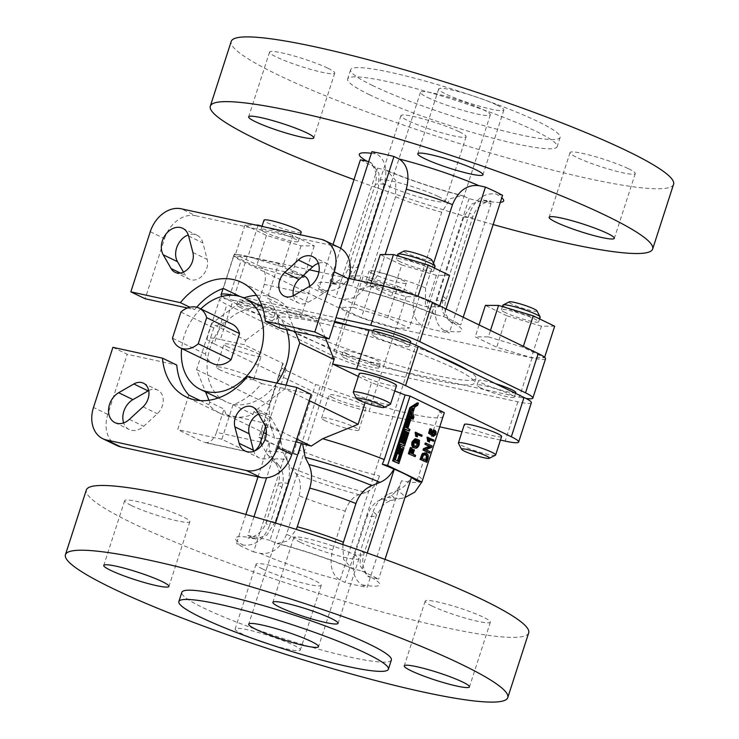 <?xml version="1.0" encoding="UTF-8"?>
<svg xmlns="http://www.w3.org/2000/svg" width="739" height="739" viewBox="0 0 739 739"><rect width="100%" height="100%" fill="white"/><g stroke="black" fill="none" stroke-linecap="round" stroke-linejoin="round"><path stroke-width="0.55" stroke-dasharray="3.69 2.77" d="M390.312 404.372A19.574 2.282 17.9 0 1 376.557 401.951A19.574 2.282 17.9 0 1 357.177 394.931A19.574 2.282 17.9 0 1 353.325 392.427M495.426 455.224A19.574 2.282 17.9 0 1 481.662 452.795A19.574 2.282 17.9 0 1 462.291 445.783A19.574 2.282 17.9 0 1 458.429 443.271M536.948 310.851A14.678 1.709 17.9 0 1 528.071 309.844A14.678 1.709 17.9 0 1 511.979 304.154A14.678 1.709 17.9 0 1 509.208 301.891M502.899 305.17A19.574 2.282 -162.1 0 0 506.806 307.969A19.574 2.282 -162.1 0 0 527.23 315.285A19.574 2.282 -162.1 0 0 540.144 317.197M431.835 259.999A14.678 1.709 17.9 0 1 422.967 259.001A14.678 1.709 17.9 0 1 406.866 253.301A14.678 1.709 17.9 0 1 404.094 251.038M397.785 254.318A19.574 2.282 -162.1 0 0 401.693 257.126A19.574 2.282 -162.1 0 0 422.126 264.433A19.574 2.282 -162.1 0 0 435.04 266.354M427.789 97.566A36.701 4.286 -162.1 0 0 466.097 111.275A36.701 4.286 -162.1 0 0 490.308 114.868A36.701 4.286 -162.1 0 0 482.983 109.612A36.701 4.286 -162.1 0 0 444.675 95.904A36.701 4.286 -162.1 0 0 420.463 92.31A36.701 4.286 -162.1 0 0 427.789 97.566M232.028 324.015A21.994 16.738 -64.2 0 0 229.164 323.026A21.994 16.738 -64.2 0 0 213.783 327.959L205.359 354.046A21.994 16.738 -64.2 0 0 212.869 363.616M180.907 312.061L213.783 327.959M286.547 329.612A50.64 38.53 -64.2 0 0 270.234 310.666A50.64 38.53 -64.2 0 0 263.638 308.394A50.64 38.53 -64.2 0 0 211.64 343.663A50.64 38.53 -64.2 0 0 226.125 401.85A50.64 38.53 -64.2 0 0 232.72 404.122A50.64 38.53 -64.2 0 0 276.839 383.107M501.605 436.509A19.574 2.282 17.9 0 1 488.691 434.597A19.574 2.282 17.9 0 1 468.267 427.281A19.574 2.282 17.9 0 1 464.36 424.482M480.96 387.975A19.574 2.282 17.9 0 1 477.052 385.167A19.574 2.282 17.9 0 1 489.966 387.088A19.574 2.282 17.9 0 1 510.4 394.395A19.574 2.282 17.9 0 1 514.307 397.203A19.574 2.282 17.9 0 1 501.393 395.282A19.574 2.282 17.9 0 1 480.96 387.975M515.804 392.575A19.574 2.282 17.9 0 1 502.88 390.663A19.574 2.282 17.9 0 1 482.456 383.347A19.574 2.282 17.9 0 1 478.549 380.548A19.574 2.282 17.9 0 1 495.407 383.615M505.31 312.597A19.574 2.282 17.9 0 1 501.402 309.789A19.574 2.282 17.9 0 1 514.316 311.71A19.574 2.282 17.9 0 1 534.75 319.017A19.574 2.282 17.9 0 1 538.648 321.825A19.574 2.282 17.9 0 1 525.734 319.904A19.574 2.282 17.9 0 1 505.31 312.597M325.493 420.888A19.574 2.282 17.9 0 1 321.585 418.08A19.574 2.282 17.9 0 1 334.499 419.992A19.574 2.282 17.9 0 1 354.932 427.308A19.574 2.282 17.9 0 1 358.84 430.107A19.574 2.282 17.9 0 1 345.926 428.195A19.574 2.282 17.9 0 1 325.493 420.888M332.966 397.758A19.574 2.282 17.9 0 1 329.058 394.959A19.574 2.282 17.9 0 1 341.972 396.871A19.574 2.282 17.9 0 1 362.406 404.187A19.574 2.282 17.9 0 1 366.304 406.986A19.574 2.282 17.9 0 1 353.39 405.074A19.574 2.282 17.9 0 1 332.966 397.758M345.658 358.452A19.574 2.282 17.9 0 1 341.751 355.653A19.574 2.282 17.9 0 1 354.665 357.565A19.574 2.282 17.9 0 1 375.098 364.872A19.574 2.282 17.9 0 1 379.005 367.68A19.574 2.282 17.9 0 1 366.091 365.768A19.574 2.282 17.9 0 1 345.658 358.452M347.154 353.833A19.574 2.282 17.9 0 1 343.247 351.025A19.574 2.282 17.9 0 1 356.161 352.937A19.574 2.282 17.9 0 1 376.594 360.253A19.574 2.282 17.9 0 1 380.502 363.052A19.574 2.282 17.9 0 1 367.579 361.14A19.574 2.282 17.9 0 1 347.154 353.833M370.008 283.074A19.574 2.282 17.9 0 1 366.101 280.266A19.574 2.282 17.9 0 1 379.015 282.187A19.574 2.282 17.9 0 1 399.448 289.494A19.574 2.282 17.9 0 1 403.346 292.302A19.574 2.282 17.9 0 1 390.432 290.381A19.574 2.282 17.9 0 1 370.008 283.074M372.992 273.827A19.574 2.282 17.9 0 1 369.084 271.019A19.574 2.282 17.9 0 1 381.998 272.94A19.574 2.282 17.9 0 1 402.432 280.247A19.574 2.282 17.9 0 1 406.339 283.055A19.574 2.282 17.9 0 1 393.425 281.134A19.574 2.282 17.9 0 1 372.992 273.827M220.388 370.036A19.574 2.282 17.9 0 1 216.481 367.237A19.574 2.282 17.9 0 1 229.395 369.149A19.574 2.282 17.9 0 1 249.828 376.456A19.574 2.282 17.9 0 1 253.726 379.264A19.574 2.282 17.9 0 1 240.812 377.352A19.574 2.282 17.9 0 1 220.388 370.036M227.852 346.914A19.574 2.282 17.9 0 1 223.945 344.106A19.574 2.282 17.9 0 1 236.859 346.028A19.574 2.282 17.9 0 1 257.292 353.334A19.574 2.282 17.9 0 1 261.2 356.143A19.574 2.282 17.9 0 1 248.286 354.221A19.574 2.282 17.9 0 1 227.852 346.914M240.554 307.609A19.574 2.282 17.9 0 1 236.646 304.801A19.574 2.282 17.9 0 1 249.56 306.722A19.574 2.282 17.9 0 1 269.984 314.029A19.574 2.282 17.9 0 1 273.892 316.837A19.574 2.282 17.9 0 1 260.978 314.916A19.574 2.282 17.9 0 1 240.554 307.609M242.041 302.981A19.574 2.282 17.9 0 1 238.134 300.173A19.574 2.282 17.9 0 1 251.057 302.094A19.574 2.282 17.9 0 1 271.481 309.401A19.574 2.282 17.9 0 1 275.388 312.209A19.574 2.282 17.9 0 1 262.474 310.297A19.574 2.282 17.9 0 1 242.041 302.981M264.895 232.231A19.574 2.282 17.9 0 1 260.987 229.423A19.574 2.282 17.9 0 1 273.901 231.335A19.574 2.282 17.9 0 1 294.334 238.651A19.574 2.282 17.9 0 1 298.242 241.45A19.574 2.282 17.9 0 1 285.328 239.538A19.574 2.282 17.9 0 1 264.895 232.231M301.226 232.203A19.574 2.282 17.9 0 1 288.312 230.291A19.574 2.282 17.9 0 1 267.887 222.975A19.574 2.282 17.9 0 1 263.98 220.176M396.501 385.666A19.574 2.282 17.9 0 1 383.587 383.744A19.574 2.282 17.9 0 1 363.154 376.437A19.574 2.282 17.9 0 1 359.246 373.629M375.855 337.132A19.574 2.282 17.9 0 1 371.948 334.324A19.574 2.282 17.9 0 1 384.862 336.236A19.574 2.282 17.9 0 1 405.286 343.552A19.574 2.282 17.9 0 1 409.194 346.351A19.574 2.282 17.9 0 1 396.28 344.439A19.574 2.282 17.9 0 1 375.855 337.132M410.69 341.732A19.574 2.282 17.9 0 1 397.776 339.811A19.574 2.282 17.9 0 1 377.343 332.504A19.574 2.282 17.9 0 1 373.435 329.696M400.196 261.745A19.574 2.282 17.9 0 1 396.289 258.946A19.574 2.282 17.9 0 1 409.203 260.858A19.574 2.282 17.9 0 1 429.636 268.174A19.574 2.282 17.9 0 1 433.544 270.973A19.574 2.282 17.9 0 1 420.63 269.061A19.574 2.282 17.9 0 1 400.196 261.745M433.534 263.26L425.581 287.877L425.378 304.08L434.347 314.269L443.594 316.56A84.403 9.847 17.9 0 1 453.136 320.92A84.403 9.847 17.9 0 1 460.748 324.855L449.848 321.733L442.218 311.387L442.735 296.173L469.625 212.934C475.445 199.059 484.248 192.731 496.017 193.941A75.84 8.85 17.9 0 1 501.781 197.812M463.205 317.243L460.748 324.855M267.527 643.623A34.253 4 -162.1 0 0 300.33 650.015A34.253 4 -162.1 0 0 293.485 645.11A34.253 4 -162.1 0 0 257.735 632.316A34.253 4 -162.1 0 0 235.141 628.963A34.253 4 -162.1 0 0 241.976 633.868A34.253 4 -162.1 0 0 254.022 638.93M262.881 569.122A34.253 4 -162.1 0 0 298.639 581.916A34.253 4 -162.1 0 0 321.234 585.27A34.253 4 -162.1 0 0 314.398 580.364A34.253 4 -162.1 0 0 278.649 567.57A34.253 4 -162.1 0 0 256.045 564.217A34.253 4 -162.1 0 0 262.881 569.122M432.01 606.026A34.253 4 -162.1 0 0 467.759 618.82A34.253 4 -162.1 0 0 490.363 622.173A34.253 4 -162.1 0 0 483.528 617.268A34.253 4 -162.1 0 0 447.779 604.474A34.253 4 -162.1 0 0 425.174 601.121A34.253 4 -162.1 0 0 432.01 606.026M300.625 542.472A34.253 4 -162.1 0 0 336.374 555.266A34.253 4 -162.1 0 0 358.978 558.619A34.253 4 -162.1 0 0 352.143 553.705A34.253 4 -162.1 0 0 316.394 540.911A34.253 4 -162.1 0 0 293.789 537.558A34.253 4 -162.1 0 0 300.625 542.472M131.496 505.568A34.253 4 -162.1 0 0 167.254 518.362A34.253 4 -162.1 0 0 189.849 521.716A34.253 4 -162.1 0 0 183.013 516.81A34.253 4 -162.1 0 0 147.264 504.007A34.253 4 -162.1 0 0 124.66 500.654A34.253 4 -162.1 0 0 131.496 505.568M372.595 85.53A110.093 12.849 17.9 0 1 350.619 69.752A110.093 12.849 17.9 0 1 423.262 80.533A110.093 12.849 17.9 0 1 538.177 121.658A110.093 12.849 17.9 0 1 560.153 137.426A110.093 12.849 17.9 0 1 487.509 126.655A110.093 12.849 17.9 0 1 372.595 85.53M369.602 94.777A110.093 12.849 17.9 0 1 347.635 78.999A110.093 12.849 17.9 0 1 420.279 89.779A110.093 12.849 17.9 0 1 535.193 130.905A110.093 12.849 17.9 0 1 557.169 146.682A110.093 12.849 17.9 0 1 484.525 135.902A110.093 12.849 17.9 0 1 369.602 94.777M628.418 168.695A34.253 4 17.9 0 1 635.254 173.6A34.253 4 17.9 0 1 612.649 170.247A34.253 4 17.9 0 1 576.9 157.453A34.253 4 17.9 0 1 570.065 152.548A34.253 4 17.9 0 1 592.66 155.901A34.253 4 17.9 0 1 628.418 168.695M438.375 196.528A34.253 4 17.9 0 1 445.211 201.442A34.253 4 17.9 0 1 422.606 198.089A34.253 4 17.9 0 1 386.857 185.295A34.253 4 17.9 0 1 380.022 180.381A34.253 4 17.9 0 1 402.626 183.734A34.253 4 17.9 0 1 438.375 196.528M459.288 131.791A34.253 4 17.9 0 1 466.124 136.697A34.253 4 17.9 0 1 443.52 133.343A34.253 4 17.9 0 1 407.771 120.549A34.253 4 17.9 0 1 400.935 115.644A34.253 4 17.9 0 1 423.539 118.997A34.253 4 17.9 0 1 459.288 131.791M327.904 68.228A34.253 4 17.9 0 1 334.739 73.133A34.253 4 17.9 0 1 312.135 69.78A34.253 4 17.9 0 1 276.386 56.986A34.253 4 17.9 0 1 269.55 52.081A34.253 4 17.9 0 1 292.145 55.434A34.253 4 17.9 0 1 327.904 68.228M497.024 105.132A34.253 4 17.9 0 1 503.859 110.037A34.253 4 17.9 0 1 481.265 106.684A34.253 4 17.9 0 1 445.515 93.89A34.253 4 17.9 0 1 438.67 88.985A34.253 4 17.9 0 1 461.275 92.338A34.253 4 17.9 0 1 497.024 105.132M673.571 184.279A232.425 27.121 17.9 0 1 520.21 161.518A232.425 27.121 17.9 0 1 277.615 74.704A232.425 27.121 17.9 0 1 231.224 41.402M468.203 370.451A103.977 12.129 17.9 0 1 475.916 378.34A103.977 12.129 17.9 0 1 407.309 368.161A103.977 12.129 17.9 0 1 298.778 329.317A103.977 12.129 17.9 0 1 278.021 314.417A103.977 12.129 17.9 0 1 334.767 321.428M352.54 326.259A103.977 12.129 17.9 0 1 436.804 355.265M297.281 333.945A103.977 12.129 17.9 0 1 276.525 319.045A103.977 12.129 17.9 0 1 345.141 329.224A103.977 12.129 17.9 0 1 453.672 368.059A103.977 12.129 17.9 0 1 474.42 382.959A103.977 12.129 17.9 0 1 405.813 372.779A103.977 12.129 17.9 0 1 297.281 333.945M247.353 376.668L261.643 383.587A63.609 48.395 -64.2 0 1 233.016 404.732L253.034 414.413A63.609 48.395 115.8 0 1 228.757 416.38A63.609 48.395 115.8 0 1 220.471 413.526A63.609 48.395 115.8 0 1 208.869 404.778L209.71 402.173L224.009 409.092L226.254 414.681L263.629 432.758M258.567 414.136A14.678 11.168 115.8 0 1 265.107 413.295A14.678 11.168 115.8 0 1 267.019 413.96A14.678 11.168 115.8 0 1 270.936 417.692L278.834 431.456A17.126 13.034 115.8 0 1 276.432 451.695A17.126 13.034 115.8 0 1 259.352 457.94A17.126 13.034 115.8 0 1 253.754 451.289M148.696 390.571A14.678 11.168 115.8 0 1 155.827 389.453A14.678 11.168 115.8 0 1 157.74 390.109A14.678 11.168 115.8 0 1 157.315 413.738L143.68 426.283A17.126 13.034 115.8 0 1 129.251 429.553A17.126 13.034 115.8 0 1 123.653 422.902M293.346 295.665A14.678 11.168 -64.2 0 0 298.593 303.045A14.678 11.168 -64.2 0 0 308.218 302.269L323.386 293.531A17.126 13.034 -64.2 0 0 333.372 277.91A17.126 13.034 -64.2 0 0 327.081 263.601A17.126 13.034 -64.2 0 0 324.846 262.835A17.126 13.034 -64.2 0 0 318.389 263.343M183.466 272.109L185.397 275.471A14.678 11.168 -64.2 0 0 189.313 279.203A14.678 11.168 -64.2 0 0 202.819 275.25A14.678 11.168 -64.2 0 0 207.169 259.38L202.902 242.928A17.126 13.034 -64.2 0 0 196.98 235.214A17.126 13.034 -64.2 0 0 194.754 234.448A17.126 13.034 -64.2 0 0 188.288 234.956M528.69 632.852A232.425 27.121 17.9 0 1 375.329 610.1A232.425 27.121 17.9 0 1 132.724 523.277A232.425 27.121 17.9 0 1 86.343 489.975M391.365 660.001A110.093 12.849 17.9 0 1 318.721 649.221A110.093 12.849 17.9 0 1 203.807 608.095A110.093 12.849 17.9 0 1 181.831 592.318M257.994 476.849L269.292 441.894A84.403 9.847 17.9 0 0 276.894 445.829A84.403 9.847 17.9 0 0 286.446 450.19L253.579 551.922A84.403 9.847 17.9 0 1 244.036 547.571A84.403 9.847 17.9 0 1 236.425 543.627L242.983 545.059C254.724 546.297 263.527 539.96 269.375 526.066A51.379 5.995 17.9 0 1 266.086 522.501A51.379 5.995 17.9 0 1 275.176 521.974L287.674 483.297A51.379 5.995 -162.1 0 0 278.585 483.823A51.379 5.995 -162.1 0 0 281.873 487.389L269.375 526.066M394.774 391.005A84.403 9.847 -162.1 0 0 371.514 382.811L365.075 402.737M367.228 552.994L361.445 570.905A84.403 9.847 17.9 0 1 378.599 579.2L367.689 576.078L360.069 565.732L360.586 550.518A51.379 5.995 17.9 0 1 363.874 554.084A51.379 5.995 17.9 0 1 354.785 554.619L367.274 515.942A51.379 5.995 -162.1 0 0 376.363 515.406A51.379 5.995 -162.1 0 0 373.075 511.85L360.586 550.518M384.991 559.395L378.599 579.2M365.694 492.488L359.062 494.677A63.609 7.418 17.9 0 1 295.969 473.588L290.889 467.473A72.173 8.425 -162.1 0 0 365.694 492.488C371.828 490.16 376.41 484.664 379.44 475.981A84.403 9.847 17.9 0 1 299.554 450.208L320.421 385.619A84.403 9.847 -162.1 0 0 443.095 416.251A84.403 9.847 -162.1 0 0 439.437 411.595L418.579 476.175A84.403 9.847 17.9 0 1 422.237 480.84A84.403 9.847 17.9 0 1 401.517 480.793L367.107 587.32A84.403 9.847 17.9 0 1 345.03 582.498L339.94 580.041C331.534 574.536 329.123 564.457 332.707 549.798A51.379 5.995 17.9 0 1 286.529 534.362L299.018 495.684A51.379 5.995 -162.1 0 0 345.196 511.12L332.707 549.798M379.44 475.981L345.03 582.498M245.856 514.455L236.425 543.627M286.113 369.029L265.255 433.617A84.403 9.847 17.9 0 1 261.597 428.953A84.403 9.847 17.9 0 1 271.084 427.475C269.384 418.514 268.959 411.032 269.8 405.027L283.194 363.542A84.403 9.847 -162.1 0 0 282.455 364.364A84.403 9.847 -162.1 0 0 286.113 369.029L281.236 367.967L315.535 384.557L320.421 385.619M200.786 308.902A50.64 38.53 -64.2 0 0 181.628 348.503M545.548 358.784A36.701 4.286 17.9 0 1 532.062 357.879L395.91 328.171A36.701 4.286 17.9 0 1 346.877 311.775L241.108 260.608A36.701 4.286 17.9 0 1 233.783 255.352A36.701 4.286 17.9 0 1 247.269 256.257L309.447 269.827M318.943 271.906L348.669 278.391M360.401 159.8A84.403 9.847 17.9 0 0 377.555 168.095L386.802 170.386L395.771 180.556L395.568 196.777L368.678 280.016C362.858 293.891 354.055 300.219 342.286 299.009L335.737 297.577A84.403 9.847 17.9 0 1 318.583 289.282L325.132 290.713C336.873 291.942 345.676 285.614 351.533 271.721L378.414 188.482L378.941 173.286L371.311 162.922L368.65 161.702M463.916 196.204L469.006 198.662A84.403 9.847 17.9 0 0 491.084 203.484L483.14 200.112L472.073 203.862L463.824 217.026L436.934 300.274C433.34 314.888 435.751 324.966 444.176 330.509L449.266 332.966A84.403 9.847 17.9 0 1 427.188 328.153L422.098 325.687C413.683 320.181 411.272 310.103 414.856 295.452L441.746 212.213L450.411 198.699L461.921 195.475L463.916 196.204A75.84 8.85 17.9 0 1 384.104 169.527M371.893 151.68L376.982 154.146C385.388 159.652 387.799 169.73 384.215 184.38L357.334 267.62L349.085 280.783L338.019 284.543L330.065 281.171A84.403 9.847 17.9 0 1 352.143 285.984L359.228 289.18L370.729 285.965L379.412 272.442L385.185 254.558M383.301 286.03L417.951 296.431L439.409 306.814L426.218 306.787L391.568 296.376L370.119 286.002L383.329 285.947M488.414 336.873L523.064 347.284L544.514 357.667L531.323 357.63L496.682 347.228L475.223 336.845L488.414 336.873L490.493 330.435M248.008 256.507L282.649 266.918L304.108 277.291L290.917 277.264L256.267 266.853L234.817 256.479L248.008 256.507L258.003 225.534M353.113 307.35L387.763 317.761L409.212 328.144L396.021 328.107L361.38 317.705L339.922 307.322L353.113 307.35L363.274 275.906L397.915 286.316L387.763 317.761M493.144 224.545A232.425 27.121 17.9 0 1 354.009 179.605M502.575 195.373L496.017 193.941M433.433 429.922L434.929 431.41L434.865 434.098L432.324 436.195M433.747 431.428L434.283 431.4M433.987 431.373L431.641 432.527L431.188 435.502M429.978 428.749L430.708 429.11L429.608 432.527L430.939 433.71L430.902 432.934M427.188 437.137L432.906 439.899L432.518 441.081M429.23 439.493L428.066 438.929L428.214 441.469M425.313 442.947L431.022 445.709L430.578 447.086L424.879 449.46L429.147 451.52L428.731 452.822M424.611 452.841L425.304 453.09C427.133 453.958 427.641 455.852 426.809 458.762L425.738 462.078M412.122 418.911L412.833 416.704L411.715 412.787L413.6 406.967L416.593 405.046L417.313 402.829M404.686 427.197L405.711 427.696L404.686 427.197L409.886 411.096L410.441 413.036M408.261 430.846L408.796 429.183L406.746 428.186L410.505 416.537L409.48 416.039M399.845 442.181L400.871 442.679L399.845 442.181L404.15 428.86L405.166 429.35M403.014 443.418L401.905 443.169L405.665 431.521L404.639 431.022M403.42 445.829L407.725 432.518L406.699 432.019M397.37 460.896L394.201 459.658L399.309 443.843L400.326 444.333M398.404 453.995L400.289 448.167L401.314 448.665M397.776 463.316L402.884 447.501L399.799 446.005M412.621 449.423L413.286 449.737L411.946 453.894L414.505 455.132L414.089 456.434M410.357 447.501L411.023 447.825L409.452 452.684L411.364 453.321M417.544 441.248L416.528 440.749L415.724 443.243M416.288 439.132L418.403 440.148L418.052 444.407C416.99 447.326 415.521 448.425 413.628 447.714M415.059 438.717L414.865 439.991L412.815 442.014L412.99 445.497L415.142 446.642L414.025 446.393M415.3 432.204L421.018 434.975L420.639 436.158M417.35 434.569L416.177 434.005L416.334 436.546M275.564 523.073L269.994 540.338L277.079 543.525L287.702 540.985L296.293 529.41M295.859 441.885A84.403 9.847 -162.1 0 0 279.277 438.403L266.567 477.764M253.976 516.755L247.916 535.516A84.403 9.847 17.9 0 1 269.994 540.338M531.359 402.718A36.701 4.286 17.9 0 1 517.873 401.813L381.721 372.105A36.701 4.286 17.9 0 1 332.689 355.708L226.919 304.542A36.701 4.286 17.9 0 1 219.594 299.286A36.701 4.286 17.9 0 1 233.081 300.191L220.379 339.506L244.295 344.725L283.194 363.542M220.379 339.506A36.701 4.286 -162.1 0 0 206.902 338.591A36.701 4.286 -162.1 0 0 214.218 343.847L226.919 304.542M332.689 355.708L319.987 395.014L214.218 343.847M319.987 395.014A36.701 4.286 -162.1 0 0 369.029 411.411L381.721 372.105M500.451 440.084L462.023 431.705M439.742 426.837L369.029 411.411M358.341 376.437L371.514 382.811M439.437 411.595L444.324 412.658M275.176 521.974L266.936 535.128L255.86 538.888L247.916 535.516M286.529 534.362C280.709 548.236 271.906 554.564 260.128 553.354L253.579 551.922M354.785 554.619C351.191 569.233 353.602 579.311 362.018 584.854L367.107 587.32M342.785 544.523L343.58 559.395L352.198 568.614L361.445 570.905M381.139 499.49L387.772 497.301A72.173 8.425 -162.1 0 0 402.164 498.271A72.173 8.425 -162.1 0 0 397.166 490.668L389.065 493.901A63.609 7.418 17.9 0 1 392.742 500.174A63.609 7.418 17.9 0 1 381.139 499.49C374.969 501.763 370.35 507.24 367.274 515.942M286.741 459.695L283.129 452.545A72.173 8.425 -162.1 0 0 267.675 454.836A72.173 8.425 -162.1 0 0 273.735 459.178L278.815 465.293A63.609 7.418 17.9 0 1 274.215 461.884A63.609 7.418 17.9 0 1 286.741 459.695C289.974 466.512 290.288 474.373 287.674 483.297M256.488 295.323A63.609 48.395 115.8 0 1 275.878 298.999A63.609 48.395 115.8 0 1 287.48 307.747L286.64 310.343L300.939 317.262L308.449 294.002A14.678 9.367 102.3 0 0 309.53 286.353M303.313 275.471L278.621 263.527L267.472 298.066L287.48 307.747M304.348 275.98L260.193 266.345L234.466 253.893L223.317 288.432M260.193 266.345A14.678 9.367 -77.7 0 1 264.294 284.367L308.449 294.002M300.939 317.262L298.685 311.673L262.105 303.692L256.775 307.627L264.294 284.367M256.775 307.627L242.484 300.708L211.446 323.636L245.745 340.236L244.295 344.725M239.916 296.459L243.325 298.113L242.484 300.708M187.42 307.987L194.69 309.576L189.84 307.23M112.919 347.339L127.21 354.258L176.769 365.066M325.437 338.102L318.694 321.354L282.113 313.373L245.745 340.236M298.685 311.673L318.694 321.354M295.157 331.497L286.64 310.343M262.105 303.692L282.113 313.373M211.446 323.636L196.592 369.611L205.581 391.91M208.943 400.261L209.71 402.173M196.592 369.611L269.8 405.027M271.084 427.475L274.659 438.098A82.288 9.598 17.9 0 1 280.534 439.012L283.129 452.545M266.317 434.061L274.659 438.098M226.254 414.681L262.835 422.662L296.764 439.077M279.277 438.403L280.534 439.012M262.835 422.662L268.165 418.727L253.865 411.808L284.912 388.88L309.188 400.621M284.912 388.88L286.122 385.13M243.325 298.113A63.609 48.395 115.8 0 1 243.861 297.919M253.865 411.808L253.034 414.413M265.56 426.782L268.165 418.727M260.645 441.987L216.49 432.352L224.009 409.092M233.016 404.732L221.866 439.262L247.593 451.705A14.678 9.367 102.3 0 0 248.941 452.176A14.678 9.367 102.3 0 0 254.096 451.159M216.49 432.352A14.678 9.367 -77.7 0 1 204.786 442.541A14.678 9.367 -77.7 0 1 203.437 442.07L247.593 451.705M188.861 395.097L177.711 429.627L203.437 442.07M200.232 400.593L208.869 404.778M221.866 439.262L177.711 429.627M278.621 263.527L234.466 253.893M150.257 231.723L164.557 238.642L145.14 298.759M164.557 238.642A29.357 22.336 115.8 0 1 195.595 215.714L181.304 208.795M321.132 239.307L335.423 246.226L195.595 215.714M335.423 246.226A29.357 22.336 115.8 0 1 339.247 247.537M279.564 328.088A63.609 48.395 -64.2 0 0 267.472 298.066M196.685 307.212A63.609 48.395 -64.2 0 0 194.69 309.576M117.085 445.617A29.357 22.336 115.8 0 1 107.792 414.376L127.21 354.258M261.643 383.587L311.202 394.395M233.081 300.191L334.481 322.315M281.873 487.389C284.423 478.521 283.406 471.149 278.815 465.293M273.735 459.178C270.132 454.67 268.784 448.933 269.698 441.977A83.876 9.783 17.9 0 1 264.137 438.486L258.826 437.331L281.236 367.967M295.969 473.588C300.561 479.454 301.577 486.816 299.018 495.684M286.446 450.19L286.843 450.273C285.938 457.229 287.286 462.965 290.889 467.473M345.196 511.12C348.272 502.428 352.891 496.941 359.062 494.677M401.517 480.793C398.487 489.486 393.905 494.982 387.772 497.301M373.075 511.85C376.216 503.102 381.536 497.116 389.065 493.901M397.166 490.668C403.014 488.211 407.642 483.786 411.05 477.376A83.876 9.783 17.9 0 1 411.42 477.588M264.137 438.486L265.255 433.617M299.554 450.208L298.436 455.085A83.876 9.783 17.9 0 1 286.843 450.273M258.826 437.331L293.134 453.922L298.436 455.085M293.134 453.922L315.535 384.557M416.611 480.867L418.579 476.175M414.699 407.207L413.6 406.967M412.824 413.027L411.715 412.787M417.701 405.286L416.593 405.046M403.993 447.742L402.884 447.501M401.397 448.407L400.289 448.167M398.386 461.395L397.286 461.154M395.3 459.898L394.201 459.658M400.409 444.084L399.309 443.843M408.833 432.758L407.725 432.518M404.039 443.908L402.931 443.668M403.004 443.418L401.905 443.169M406.773 431.761L405.665 431.521M401.979 442.92L400.871 442.679M405.249 429.1L404.15 428.86M409.905 429.424L408.796 429.183M407.845 428.435L406.746 428.186M411.614 416.778L410.505 416.537M406.819 427.936L405.711 427.696M410.986 411.337L409.886 411.096M413.942 416.944L412.833 416.704M410.598 408.879L411.161 410.838L411.706 409.138L410.598 408.879L412.094 407.919L411.715 409.12M412.26 411.078L411.161 410.838M413.203 408.159L412.094 407.919M415.614 455.372L414.505 455.132M413.046 454.134L411.946 453.894M414.385 449.977L413.286 449.737M412.39 453.811L411.281 453.57M410.551 452.924L409.452 452.684M412.122 448.065L411.023 447.825M417.627 440.989L416.528 440.749M414.099 445.737L412.99 445.497M413.914 442.255L412.815 442.014M415.965 440.232L414.865 439.991M419.161 444.647L418.052 444.407M419.503 440.389L418.403 440.148M422.126 435.216L421.018 434.975M417.286 434.246L416.177 434.005M427.918 459.002L426.809 458.762M426.403 453.33L425.304 453.09M422.209 458.568L425.581 460.194M426.606 460.693L425.498 460.452M424.777 454.346L425.294 454.383M424.87 454.383L422.32 454.975L421.101 458.319M423.429 455.215L422.32 454.975M422.81 456.693L421.71 456.443M430.255 451.76L429.147 451.52M425.987 449.7L424.879 449.46M431.687 447.326L430.578 447.086M432.13 445.95L431.022 445.709M434.005 440.139L432.906 439.899M429.165 439.169L428.066 438.929M435.964 434.338L434.865 434.098M436.028 431.659L434.929 431.41M434.92 430.301L433.811 430.061M432.038 433.95L430.939 433.71M430.708 432.768L429.608 432.527M431.816 429.35L430.708 429.11M432.749 434.597L431.641 434.356M432.74 432.768L431.641 432.527M532.062 357.879L519.369 397.185L383.218 367.477L395.91 328.171M346.877 311.775L334.176 351.09L228.416 299.923L241.108 260.608M234.623 295.415L335.977 317.696M234.568 295.572A36.701 4.286 -162.1 0 0 233.33 295.304M222.273 296.385A36.701 4.286 -162.1 0 0 228.416 299.923M334.176 351.09A36.701 4.286 -162.1 0 0 383.218 367.477M519.369 397.185A36.701 4.286 -162.1 0 0 525.937 398.413M354.212 279.591L352.143 285.984M340.679 248.322L330.065 281.171M333.03 244.535L318.583 289.282M377.555 168.095L335.737 297.577M469.006 198.662L427.188 328.153M491.084 203.484L449.266 332.966M446.06 308.939L443.594 316.56M370.996 283.259L370.119 286.002M439.714 305.872L439.409 306.814M449.561 275.37L436.37 275.342L426.218 306.787M436.37 275.342L401.73 264.931L391.568 296.376M401.73 264.931L380.271 254.549M479.075 324.92L475.223 336.845M523.369 346.342L523.064 347.284M554.675 326.213L541.484 326.185L531.323 357.63M541.484 326.185L506.834 315.775L496.682 347.228M506.834 315.775L485.384 305.401M264.35 226.919L292.81 235.464L314.26 245.847L301.069 245.819L266.428 235.408L244.969 225.025L255.805 225.053M244.969 225.025L234.817 256.479M292.81 235.464L282.649 266.918M314.26 245.847L304.108 277.291M301.069 245.819L290.917 277.264M266.428 235.408L256.267 266.853M397.915 286.316L419.373 296.69L406.182 296.662L371.532 286.261L350.083 275.878L363.274 275.906M350.083 275.878L339.922 307.322M419.373 296.69L409.212 328.144M406.182 296.662L396.021 328.107M371.532 286.261L361.38 317.705M172.483 338.148L205.359 354.046M256.645 410.773L270.936 417.692M143.024 406.819L157.315 413.738M309.096 286.621L323.386 293.531M188.611 236.018L202.902 242.928M342.286 299.009A75.84 8.85 -162.1 0 0 422.098 325.687M444.176 330.509A75.84 8.85 -162.1 0 0 454.199 323.423M437.045 315.128A75.84 8.85 -162.1 0 0 357.233 288.45M335.155 283.628A75.84 8.85 -162.1 0 0 325.132 290.713M379.412 272.442A51.379 5.995 17.9 0 1 425.581 287.877M463.824 217.026A51.379 5.995 -162.1 0 0 472.914 216.499A51.379 5.995 -162.1 0 0 469.625 212.934M442.735 296.173A51.379 5.995 17.9 0 1 446.023 299.738A51.379 5.995 17.9 0 1 436.934 300.274M395.568 196.777A51.379 5.995 -162.1 0 0 441.746 212.213M414.856 295.452A51.379 5.995 17.9 0 1 368.678 280.016M384.215 184.38A51.379 5.995 -162.1 0 0 375.126 184.916A51.379 5.995 -162.1 0 0 378.414 188.482M351.533 271.721A51.379 5.995 17.9 0 1 348.245 268.155A51.379 5.995 17.9 0 1 357.334 267.62M500.331 202.292A75.84 8.85 17.9 0 1 485.994 201.017M371.366 153.306A75.84 8.85 17.9 0 1 376.982 154.146M253.006 537.983A75.84 8.85 -162.1 0 0 242.983 545.059M260.128 553.354A75.84 8.85 -162.1 0 0 339.94 580.041M362.018 584.854A75.84 8.85 -162.1 0 0 372.05 577.778M354.896 569.473A75.84 8.85 -162.1 0 0 275.084 542.795M192.879 252.47L207.169 259.38M180.381 273.042L185.397 275.471M293.928 295.351L308.218 302.269M107.792 414.376L93.502 407.457M129.39 419.364L143.68 426.283M264.544 424.546L278.834 431.456M517.873 401.813L505.18 441.118M247.269 256.257L235.048 294.104M490.308 114.868L318.537 646.69M262.29 306.824L270.234 310.666M477.052 385.167L478.549 380.548M501.402 309.789L502.437 306.593M321.585 418.08L329.058 394.959M341.751 355.653L343.247 351.025M366.101 280.266L369.084 271.019M216.481 367.237L223.945 344.106M236.646 304.801L238.134 300.173M260.987 229.423L262.022 226.217M371.948 334.324L373.084 330.795M396.289 258.946L397.323 255.74M321.234 585.27L300.33 650.015M490.363 622.173L469.45 686.919M358.978 558.619L338.065 623.356M189.849 521.716L168.935 586.452M350.619 69.752L347.635 78.999M635.254 173.6L614.34 238.346M466.124 136.697L445.211 201.442M334.739 73.133L313.826 137.879M503.859 110.037L482.955 174.783M278.021 314.417L276.525 319.045M252.729 407.041L267.019 413.96M143.449 383.199L157.74 390.109M312.782 256.692L327.081 263.601M182.69 228.305L196.98 235.214M421.83 482.004L443.095 416.251M260.812 441.469L261.597 428.953L282.455 364.364M483.14 200.112L491.038 201.026L484.257 203.049L481.856 204.481C477.671 207.326 474.697 211.336 472.914 216.499L446.023 299.738C444.453 304.948 444.527 309.927 446.236 314.675L448.342 318.999L451.677 322.888L449.848 321.733M371.311 162.922L369.482 161.767L372.807 165.647L374.922 169.979C376.622 174.718 376.696 179.697 375.126 184.916L348.245 268.155C346.462 273.301 343.496 277.301 339.34 280.146L335.09 282.418L330.121 283.628L338.019 284.543M367.689 576.078L369.518 577.233L366.193 573.353L364.078 569.021C362.378 564.282 362.304 559.303 363.874 554.084L376.363 515.406L383.504 504.755L385.416 503.314C386.617 502.289 389.065 501.236 392.742 500.174L404.963 497.569M255.86 538.888L247.962 537.974L252.941 536.773L257.181 534.5C261.347 531.646 264.313 527.646 266.086 522.501L278.585 483.823C280.46 473.791 279 466.485 274.215 461.884L267.675 454.836L261.818 445.211M175.023 272.285L189.313 279.203M284.303 296.127L298.593 303.045M114.961 422.634L129.251 429.553M245.062 451.021L259.352 457.94M275.878 298.999L241.579 282.4M220.471 413.526L186.173 396.926M414.597 446.605L415.697 446.846M475.916 378.34L474.42 382.959M438.67 88.985L417.766 153.73M269.55 52.081L248.637 116.827M400.935 115.644L380.022 180.381M570.065 152.548L549.151 217.284M560.153 137.426L557.169 146.682M124.66 500.654L103.746 565.4M293.789 537.558L272.876 602.303M425.174 601.121L404.261 665.867M256.045 564.217L235.141 628.963M206.902 338.591L219.594 299.286M233.783 255.352L223.076 288.515M433.544 270.973L434.477 268.072M409.194 346.351L410.339 342.813M298.242 241.45L300.394 234.78M273.892 316.837L275.388 312.209M253.726 379.264L261.2 356.143M403.346 292.302L406.339 283.055M379.005 367.68L380.502 363.052M358.84 430.107L366.304 406.986M538.648 321.825L539.59 318.915M514.307 397.203L515.545 393.36M248.941 452.176L204.786 442.541M218.181 398.007L226.125 401.85M420.463 92.31L248.692 624.132M386.802 170.386C409.84 180.011 434.874 188.38 461.921 195.475M434.347 314.269C411.318 304.644 386.275 296.274 359.228 289.18M352.198 568.614C329.16 558.989 304.126 550.62 277.079 543.525"/><path stroke-width="1.11" d="M381.444 405.175A14.678 1.709 -162.1 0 0 365.352 399.485A14.678 1.709 -162.1 0 0 356.475 398.478A14.678 1.709 -162.1 0 0 359.366 400.362A14.678 1.709 -162.1 0 0 373.897 405.619A14.678 1.709 -162.1 0 0 384.215 407.438A14.678 1.709 -162.1 0 0 381.444 405.175M356.475 398.478L353.325 392.427A19.574 2.282 17.9 0 1 353.279 392.132A19.574 2.282 17.9 0 1 366.193 394.044A19.574 2.282 17.9 0 1 386.617 401.36A19.574 2.282 17.9 0 1 390.525 404.159A19.574 2.282 17.9 0 1 390.312 404.372L384.215 407.438M486.558 456.028A14.678 1.709 -162.1 0 0 470.457 450.328A14.678 1.709 -162.1 0 0 461.579 449.33A14.678 1.709 -162.1 0 0 464.48 451.206A14.678 1.709 -162.1 0 0 479.011 456.471A14.678 1.709 -162.1 0 0 489.329 458.291A14.678 1.709 -162.1 0 0 486.558 456.028M461.579 449.33L458.429 443.271A19.574 2.282 17.9 0 1 458.383 442.975A19.574 2.282 17.9 0 1 471.297 444.896A19.574 2.282 17.9 0 1 491.731 452.203A19.574 2.282 17.9 0 1 495.638 455.012A19.574 2.282 17.9 0 1 495.426 455.224L489.329 458.291M503.111 304.958L509.208 301.891A14.678 1.709 17.9 0 1 519.517 303.701A14.678 1.709 17.9 0 1 534.057 308.967A14.678 1.709 17.9 0 1 536.948 310.851L540.098 316.902A19.574 2.282 -162.1 0 0 536.237 314.398A19.574 2.282 -162.1 0 0 516.866 307.378A19.574 2.282 -162.1 0 0 503.111 304.958A19.574 2.282 -162.1 0 0 502.899 305.17L502.437 306.593M397.998 254.105L404.094 251.038A14.678 1.709 17.9 0 1 414.413 252.858A14.678 1.709 17.9 0 1 428.943 258.123A14.678 1.709 17.9 0 1 431.835 259.999L434.994 266.058A19.574 2.282 -162.1 0 0 431.133 263.546A19.574 2.282 -162.1 0 0 411.752 256.535A19.574 2.282 -162.1 0 0 397.998 254.105A19.574 2.282 -162.1 0 0 397.785 254.318L397.323 255.74M256.017 629.388A36.701 4.286 -162.1 0 0 294.325 643.096A36.701 4.286 -162.1 0 0 318.537 646.69A36.701 4.286 -162.1 0 0 311.211 641.434A36.701 4.286 -162.1 0 0 272.903 627.725A36.701 4.286 -162.1 0 0 248.692 624.132A36.701 4.286 -162.1 0 0 256.017 629.388M196.288 307.119A21.994 16.738 -64.2 0 0 180.907 312.061L172.483 338.148A21.994 16.738 -64.2 0 0 180.002 347.709A21.994 16.738 -64.2 0 0 198.246 343.764L231.113 359.662L239.538 333.585A21.994 16.738 -64.2 0 0 232.028 324.015L199.151 308.108A21.994 16.738 -64.2 0 0 196.288 307.119M181.628 348.503A50.64 38.53 -64.2 0 0 200.398 389.407A50.64 38.53 -64.2 0 0 206.994 391.679A50.64 38.53 -64.2 0 0 258.983 356.41A50.64 38.53 -64.2 0 0 244.507 298.223A50.64 38.53 -64.2 0 0 237.912 295.951A50.64 38.53 -64.2 0 0 200.786 308.902M276.839 383.107A50.64 38.53 -64.2 0 0 286.547 329.612M458.383 442.975L464.36 424.482A19.574 2.282 17.9 0 1 477.274 426.394A19.574 2.282 17.9 0 1 497.707 433.71A19.574 2.282 17.9 0 1 501.605 436.509L495.638 455.012M495.407 383.615A19.574 2.282 17.9 0 1 511.896 389.776A19.574 2.282 17.9 0 1 515.804 392.575L515.545 393.36M262.022 226.217L263.98 220.176A19.574 2.282 17.9 0 1 276.894 222.088A19.574 2.282 17.9 0 1 297.318 229.404A19.574 2.282 17.9 0 1 301.226 232.203L300.394 234.78M353.279 392.132L359.246 373.629A19.574 2.282 17.9 0 1 372.16 375.551A19.574 2.282 17.9 0 1 392.594 382.857A19.574 2.282 17.9 0 1 396.501 385.666L390.525 404.159M373.084 330.795L373.435 329.696A19.574 2.282 17.9 0 1 386.358 331.617A19.574 2.282 17.9 0 1 406.783 338.924A19.574 2.282 17.9 0 1 410.69 341.732L410.339 342.813M340.679 248.322L371.893 151.68A84.403 9.847 17.9 0 1 393.97 156.502L399.06 158.959A75.84 8.85 17.9 0 1 478.872 185.646L485.421 187.078A84.403 9.847 17.9 0 1 494.964 191.429A84.403 9.847 17.9 0 1 502.575 195.373L463.205 317.243M254.022 638.93A34.253 4 -162.1 0 0 267.527 643.623M411.096 670.772A34.253 4 -162.1 0 0 446.855 683.566A34.253 4 -162.1 0 0 469.45 686.919A34.253 4 -162.1 0 0 462.614 682.014A34.253 4 -162.1 0 0 426.865 669.22A34.253 4 -162.1 0 0 404.261 665.867A34.253 4 -162.1 0 0 411.096 670.772M279.712 607.209A34.253 4 -162.1 0 0 315.461 620.003A34.253 4 -162.1 0 0 338.065 623.356A34.253 4 -162.1 0 0 331.229 618.451A34.253 4 -162.1 0 0 295.48 605.657A34.253 4 -162.1 0 0 272.876 602.303A34.253 4 -162.1 0 0 279.712 607.209M110.582 570.305A34.253 4 -162.1 0 0 146.34 583.099A34.253 4 -162.1 0 0 168.935 586.452A34.253 4 -162.1 0 0 162.1 581.547A34.253 4 -162.1 0 0 126.351 568.753A34.253 4 -162.1 0 0 103.746 565.4A34.253 4 -162.1 0 0 110.582 570.305M607.504 233.432A34.253 4 17.9 0 1 614.34 238.346A34.253 4 17.9 0 1 591.736 234.993A34.253 4 17.9 0 1 555.987 222.19A34.253 4 17.9 0 1 549.151 217.284A34.253 4 17.9 0 1 571.746 220.638A34.253 4 17.9 0 1 607.504 233.432M306.99 132.974A34.253 4 17.9 0 1 313.826 137.879A34.253 4 17.9 0 1 291.221 134.526A34.253 4 17.9 0 1 255.472 121.732A34.253 4 17.9 0 1 248.637 116.827A34.253 4 17.9 0 1 271.241 120.18A34.253 4 17.9 0 1 306.99 132.974M476.119 169.878A34.253 4 17.9 0 1 482.955 174.783A34.253 4 17.9 0 1 460.351 171.43A34.253 4 17.9 0 1 424.602 158.636A34.253 4 17.9 0 1 417.766 153.73A34.253 4 17.9 0 1 440.361 157.084A34.253 4 17.9 0 1 476.119 169.878M354.009 179.605A232.425 27.121 17.9 0 1 256.701 139.449A232.425 27.121 17.9 0 1 210.31 106.148L231.224 41.402A232.425 27.121 17.9 0 1 384.585 64.164A232.425 27.121 17.9 0 1 627.189 150.978A232.425 27.121 17.9 0 1 673.571 184.279L652.657 249.025A232.425 27.121 17.9 0 1 493.144 224.545M210.31 106.148A232.425 27.121 17.9 0 1 363.671 128.9A232.425 27.121 17.9 0 1 606.276 215.723A232.425 27.121 17.9 0 1 652.657 249.025M334.767 321.428A103.977 12.129 17.9 0 1 352.54 326.259M436.804 355.265A103.977 12.129 17.9 0 1 455.159 363.44A103.977 12.129 17.9 0 1 468.203 370.451M200.232 400.593L188.861 395.097A63.609 48.395 -64.2 0 1 176.769 365.066L162.478 358.156A63.609 48.395 -64.2 0 0 186.173 396.926A63.609 48.395 -64.2 0 0 194.459 399.781A63.609 48.395 -64.2 0 0 247.353 376.668L296.902 387.485L277.485 447.603L291.776 454.513A29.357 22.336 115.8 0 1 260.738 477.449L120.91 446.938A29.357 22.336 115.8 0 1 117.085 445.617L102.795 438.707A29.357 22.336 -64.2 0 0 106.619 440.019L120.91 446.938M250.817 406.385A14.678 11.168 115.8 0 1 252.729 407.041A14.678 11.168 115.8 0 1 256.645 410.773L264.544 424.546A17.126 13.034 115.8 0 1 262.142 444.776A17.126 13.034 115.8 0 1 245.062 451.021A17.126 13.034 115.8 0 1 239.14 443.317L234.863 426.865A14.678 11.168 115.8 0 1 238.392 411.993A14.678 11.168 115.8 0 1 250.817 406.385M141.537 382.543A14.678 11.168 115.8 0 1 143.449 383.199A14.678 11.168 115.8 0 1 143.024 406.819L129.39 419.364A17.126 13.034 115.8 0 1 114.961 422.634A17.126 13.034 115.8 0 1 108.67 408.334A17.126 13.034 115.8 0 1 118.656 392.714L133.824 383.975A14.678 11.168 115.8 0 1 141.537 382.543M309.096 286.621A17.126 13.034 -64.2 0 0 319.082 270.991A17.126 13.034 -64.2 0 0 312.782 256.692A17.126 13.034 -64.2 0 0 310.556 255.925A17.126 13.034 -64.2 0 0 298.362 259.962L284.718 272.506A14.678 11.168 -64.2 0 0 284.303 296.127A14.678 11.168 -64.2 0 0 293.928 295.351L309.096 286.621M188.611 236.018A17.126 13.034 -64.2 0 0 182.69 228.305A17.126 13.034 -64.2 0 0 180.455 227.538A17.126 13.034 -64.2 0 0 164.742 235.815A17.126 13.034 -64.2 0 0 163.199 254.779L171.106 268.553A14.678 11.168 -64.2 0 0 175.023 272.285A14.678 11.168 -64.2 0 0 188.519 268.331A14.678 11.168 -64.2 0 0 192.879 252.47L188.611 236.018M111.811 588.022A232.425 27.121 17.9 0 1 65.429 554.721A232.425 27.121 17.9 0 1 218.79 577.482A232.425 27.121 17.9 0 1 461.385 664.296A232.425 27.121 17.9 0 1 507.776 697.598A232.425 27.121 17.9 0 1 354.415 674.836A232.425 27.121 17.9 0 1 111.811 588.022M65.429 554.721L86.343 489.975A232.425 27.121 17.9 0 1 239.695 512.737A232.425 27.121 17.9 0 1 482.299 599.551A232.425 27.121 17.9 0 1 528.69 632.852L507.776 697.598M200.823 617.342A110.093 12.849 17.9 0 1 178.847 601.574A110.093 12.849 17.9 0 1 251.491 612.345A110.093 12.849 17.9 0 1 366.405 653.47A110.093 12.849 17.9 0 1 388.381 669.248A110.093 12.849 17.9 0 1 315.738 658.467A110.093 12.849 17.9 0 1 200.823 617.342M178.847 601.574L181.831 592.318A110.093 12.849 17.9 0 1 254.475 603.098A110.093 12.849 17.9 0 1 369.398 644.223A110.093 12.849 17.9 0 1 391.365 660.001L388.381 669.248M365.075 402.737L358.11 424.297L322.629 438.717A84.403 9.847 17.9 0 1 384.28 459.584L405.138 394.995A84.403 9.847 -162.1 0 0 394.774 391.005M367.228 552.994L394.303 469.163A84.403 9.847 17.9 0 1 411.457 477.468L384.991 559.395M257.994 476.849L245.856 514.455M180.002 347.709L212.869 363.616A21.994 16.738 -64.2 0 0 231.113 359.662M309.447 269.827L318.943 271.906M348.669 278.391L383.412 285.965A36.701 4.286 17.9 0 1 432.454 302.362L538.223 353.528A36.701 4.286 17.9 0 1 545.548 358.784L532.847 398.09A36.701 4.286 -162.1 0 0 525.521 392.834L538.223 353.528M478.872 185.646C467.122 184.408 458.328 190.745 452.471 204.638L433.534 263.26M385.185 254.558L406.293 189.202C409.886 174.58 407.475 164.501 399.06 158.959M333.03 244.535L360.401 159.8L366.95 161.222A75.84 8.85 17.9 0 1 371.366 153.306M432.62 436.259L432.629 434.966L434.199 433.775L433.479 431.262M432.195 432.121L434.92 430.301L436.028 431.659L435.964 434.338L433.423 436.435L433.738 435.206L435.308 434.015L434.578 431.502L432.74 432.768L432.287 435.742L428.565 433.137L429.978 428.749L431.816 429.35L430.708 432.768L432.038 433.95L432.195 432.121L431.086 431.881L433.811 430.061M430.939 433.71L431.086 431.881M433.627 441.331L429.165 439.169L429.322 441.71L428.214 441.469L427.539 441.146L427.188 437.137L434.005 440.139L433.627 441.331L429.23 439.493M428.731 452.822L423.013 450.06L423.456 448.684L429.156 446.31L424.888 444.25L425.313 442.947L432.13 445.95L431.687 447.326L425.987 449.7L430.255 451.76L429.83 453.062L428.731 452.822M426.846 462.318L421.128 459.547L423.604 453.644L426.403 453.33C428.241 454.199 428.74 456.092 427.918 459.002L426.846 462.318L420.02 459.307L422.496 453.404L425.304 453.09M410.441 413.036L411.494 416.722M411.558 416.944L412.122 418.911L413.221 419.152L413.942 416.944L412.824 413.027L414.699 407.207L417.701 405.286L418.413 403.078L410.921 407.873L393.739 461.062L398.884 463.556L403.993 447.742L400.898 446.245L398.478 453.737L399.513 454.236L401.397 448.407L402.422 448.906L398.386 461.395L395.3 459.898L400.409 444.084L404.529 446.079L408.833 432.758L407.799 432.26L404.039 443.908L403.004 443.418L406.773 431.761L405.739 431.262L401.979 442.92L400.944 442.421L405.249 429.1L409.369 431.096L409.905 429.424L407.845 428.435L411.614 416.778L410.579 416.279L406.819 427.936L405.785 427.438L410.986 411.337L413.221 419.152M410.579 416.279L409.48 416.039L405.794 427.438M405.166 429.35L409.369 431.096M405.739 431.262L404.639 431.022L400.954 442.421M407.799 432.26L406.699 432.019L403.014 443.418M400.326 444.333L404.529 446.079M402.422 448.906L401.323 448.665L397.37 460.896M400.898 446.245L399.799 446.005L397.379 453.497L399.513 454.236M418.413 403.078L417.313 402.829L409.812 407.632L392.631 460.822L398.884 463.556M411.42 477.588A83.876 9.783 17.9 0 1 416.611 480.867L421.923 482.022L444.324 412.658L410.025 396.067L405.138 394.995M421.923 482.022L387.615 465.431L410.025 396.067M413.729 449.663L414.385 449.977L413.046 454.134L415.614 455.372L415.189 456.674L408.371 453.672L410.357 447.501L412.122 448.065L410.551 452.924L412.39 453.811L413.729 449.663L412.621 449.423L411.364 453.321M415.697 446.846L415.124 446.633C416.519 447.317 417.627 446.578 418.468 444.435L418.708 441.516L417.627 440.989L416.824 443.483L416.168 443.16L417.387 439.372L419.503 440.389L419.161 444.647C418.098 447.566 416.62 448.665 414.736 447.954C412.916 446.938 412.427 444.924 413.267 441.913L416.168 438.957L415.965 440.232L413.914 442.255L414.099 445.737L415.124 446.633L417.359 444.194L417.544 441.248M416.824 443.483L415.059 442.92L415.928 440.241M416.002 440.001L416.288 439.132L417.387 439.372M413.628 447.714L415.3 448.157L413.628 447.714C411.817 446.698 411.327 444.684 412.159 441.673L415.059 438.717L416.168 438.957M421.738 436.398L417.286 434.246L417.433 436.786L416.334 436.546L415.66 436.222L415.3 432.204L422.126 435.216L421.738 436.398L417.35 434.569M295.859 441.885A84.403 9.847 -162.1 0 1 301.364 443.215L275.564 523.073M266.567 477.764L253.976 516.755M334.481 322.315L369.223 329.899A36.701 4.286 17.9 0 1 418.265 346.295L405.563 385.601L511.333 436.767A36.701 4.286 -162.1 0 1 518.658 442.024A36.701 4.286 -162.1 0 1 505.18 441.118L500.451 440.084M462.023 431.705L439.742 426.837M405.563 385.601A36.701 4.286 -162.1 0 0 356.531 369.214L369.223 329.899M358.341 376.437L332.615 363.994L356.531 369.214M343.432 542.223L355.921 503.545A51.379 5.995 -162.1 0 0 309.752 488.109L297.254 526.787A51.379 5.995 17.9 0 1 343.432 542.223L342.785 544.523M371.911 485.597L380.012 482.364A72.173 8.425 -162.1 0 0 305.207 457.358L308.819 464.508A63.609 7.418 17.9 0 1 371.911 485.597C364.392 488.821 359.062 494.807 355.921 503.545M309.53 286.353A14.678 9.367 102.3 0 0 304.348 275.98L303.313 275.471M239.916 296.459L223.317 288.432A63.609 48.395 -64.2 0 0 196.685 307.212M189.84 307.23L180.399 302.657A63.609 48.395 -64.2 0 1 241.579 282.4A63.609 48.395 -64.2 0 1 265.273 321.179L314.832 331.987L334.25 271.869A29.357 22.336 -64.2 0 0 324.957 240.628A29.357 22.336 -64.2 0 0 321.132 239.307L181.304 208.795A29.357 22.336 -64.2 0 0 150.257 231.723L130.84 291.85L145.14 298.759L187.42 307.987M130.84 291.85L180.399 302.657M102.795 438.707A29.357 22.336 -64.2 0 1 93.502 407.457L112.919 347.339L162.478 358.156M286.122 385.13L299.757 342.905L334.065 359.505L325.437 338.102M299.757 342.905L295.157 331.497M205.581 391.91L208.943 400.261M263.629 432.758L266.317 434.061M301.364 443.215L302.611 443.825A82.288 9.598 17.9 0 1 311.239 446.079L322.629 438.717M296.764 439.077L311.239 446.079M309.188 400.621L358.11 424.297M332.615 363.994L334.065 359.505M243.861 297.919A63.609 48.395 115.8 0 1 256.488 295.323M254.096 451.159A14.678 9.367 102.3 0 0 260.645 441.987L265.56 426.782M188.288 234.956A17.126 13.034 -64.2 0 0 177.499 261.698L183.466 272.109M318.389 263.343A17.126 13.034 -64.2 0 0 312.652 266.881L299.018 279.425A14.678 11.168 -64.2 0 0 293.346 295.665M324.957 240.628L339.247 247.537A29.357 22.336 115.8 0 1 348.54 278.788L334.25 271.869M265.273 321.179L279.564 328.088L329.123 338.905L348.54 278.788M314.832 331.987L329.123 338.905M260.738 477.449L246.447 470.531L106.619 440.019M296.902 387.485L311.202 394.395L291.776 454.513M246.447 470.531A29.357 22.336 -64.2 0 0 277.485 447.603M253.754 451.289A17.126 13.034 115.8 0 1 253.431 450.227L249.163 433.775A14.678 11.168 115.8 0 1 258.567 414.136M123.653 422.902A17.126 13.034 115.8 0 1 132.946 399.623L148.114 390.894A14.678 11.168 115.8 0 1 148.696 390.571M418.265 346.295L524.034 397.462A36.701 4.286 17.9 0 1 531.359 402.718L518.658 442.024M309.752 488.109C312.366 479.195 312.061 471.325 308.819 464.508M305.207 457.358L302.611 443.825M296.293 529.41L297.254 526.787M394.303 469.163L393.905 469.08C390.488 475.491 385.86 479.916 380.012 482.364M384.28 459.584L382.312 464.277A83.876 9.783 17.9 0 1 393.905 469.08M387.615 465.431L382.312 464.277M411.706 409.12L412.26 411.078L413.203 408.159L411.715 409.12M410.921 407.873L409.812 407.632M393.739 461.062L392.631 460.822M398.478 453.737L397.379 453.497M415.189 456.674L408.371 453.672M409.471 453.912L411.466 447.742M418.708 441.516L417.609 441.275M418.468 444.435L417.359 444.194M413.267 441.913L412.159 441.673M416.168 443.16L415.059 442.92M417.433 436.786L416.759 436.463L416.159 433.211L415.05 432.971M416.159 433.211L416.408 432.444M416.759 436.463L415.66 436.222M424.611 452.841L426.403 453.33M425.581 460.194L426.421 456.166L424.87 454.383L425.969 454.624L423.429 455.215L422.209 458.568L426.606 460.693L427.521 456.406L425.294 454.383M423.604 453.644L422.496 453.404M422.763 454.79L421.655 454.55M421.128 459.547L420.02 459.307M427.225 458.78L426.117 458.54M427.521 456.406L426.421 456.166M429.83 453.062L424.112 450.3L424.555 448.924L430.255 446.55L424.888 444.25M425.987 444.49L426.412 443.188M430.255 446.55L429.156 446.31M424.555 448.924L423.456 448.684M424.112 450.3L423.013 450.06M429.322 441.71L428.648 441.386L428.038 438.135L426.939 437.894M428.038 438.135L428.287 437.377M428.648 441.386L427.539 441.146M433.433 429.922L434.92 430.301M432.287 435.742L428.565 433.137M429.664 433.377L431.077 428.989M435.308 434.015L434.199 433.775M433.738 435.206L432.629 434.966M432.454 302.362L419.761 341.667L525.521 392.834M335.977 317.696L370.719 325.28L383.412 285.965M233.33 295.304A36.701 4.286 -162.1 0 0 221.09 294.658A36.701 4.286 -162.1 0 0 222.273 296.385M525.937 398.413A36.701 4.286 -162.1 0 0 532.847 398.09M419.761 341.667A36.701 4.286 -162.1 0 0 370.719 325.28M393.97 156.502L354.212 279.591M368.65 161.702L366.95 161.222M485.421 187.078L446.06 308.939M370.996 283.259L380.271 254.549L393.462 254.576L383.329 285.947M393.462 254.576L428.112 264.987L417.978 296.348M428.112 264.987L449.561 275.37L439.714 305.872M479.075 324.92L485.384 305.401L498.576 305.429L490.493 330.435M498.576 305.429L533.216 315.839L523.369 346.342M533.216 315.839L554.675 326.213L544.634 357.297M255.805 225.053L258.16 225.062L258.003 225.534M258.16 225.062L264.35 226.919M434.477 268.072L435.04 266.354A19.574 2.282 -162.1 0 0 434.994 266.058M539.59 318.915L540.144 317.197A19.574 2.282 -162.1 0 0 540.098 316.902M198.246 343.764L206.671 317.678A21.994 16.738 -64.2 0 0 199.151 308.108M206.671 317.678L239.538 333.585M452.471 204.638A51.379 5.995 -162.1 0 0 406.293 189.202M501.781 197.812A75.84 8.85 17.9 0 1 500.331 202.292M171.106 268.553L180.381 273.042M163.199 254.779L177.499 261.698M284.718 272.506L299.018 279.425M298.362 259.962L312.652 266.881M133.824 383.975L148.114 390.894M118.656 392.714L132.946 399.623M234.863 426.865L249.163 433.775M239.14 443.317L253.431 450.227M511.333 436.767L524.034 397.462M422.145 456.388L421.045 456.148M235.048 294.104L234.623 295.415M244.507 298.223L262.29 306.824M223.076 288.515L221.09 294.658M200.398 389.407L218.181 398.007M404.963 497.569L414.921 492.026L421.83 482.004M261.818 445.211L260.812 441.469"/></g></svg>

